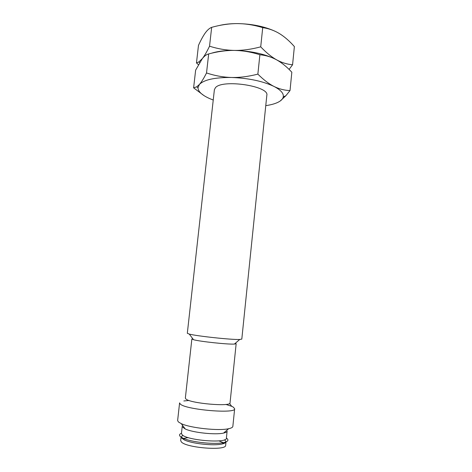 <?xml version="1.0" encoding="UTF-8"?>
<svg xmlns="http://www.w3.org/2000/svg" width="472" height="472" viewBox="0 0 472 472"><rect width="100%" height="100%" fill="white"/><g stroke="black" fill="none" stroke-linecap="round" stroke-linejoin="round"><path stroke-width="0.71" d="M218.86 25.6C224.253 24.255 230.424 23.588 237.375 23.6C251.718 23.842 264.273 26.391 275.04 31.241M198.423 64.688L196.464 62.935L198.476 45.383C200.665 40.551 202.748 36.668 204.724 33.73L205.243 32.987C207.385 30.043 209.521 28.155 211.668 27.341C220.607 24.845 229.174 23.6 237.375 23.6C245.558 23.653 254.007 24.992 262.721 27.624C268.769 28.521 274.326 30.497 279.394 33.559C284.368 36.615 289.259 40.834 294.068 46.221L294.375 46.563L292.575 64.758L289.088 69.425M196.464 62.935L198.806 61.974L202.335 58.611C204.453 55.926 206.854 51.784 209.538 46.197C217.934 48.864 226.235 50.274 234.46 50.421C242.685 50.516 251.434 49.324 260.715 46.84L262.721 27.624M209.538 46.197L211.668 27.341M211.397 53.253C217.551 51.283 225.238 50.339 234.46 50.421C250.815 50.911 264.538 53.867 275.618 59.307M260.715 46.84C266.267 52.699 271.601 57.047 276.716 59.891C281.831 62.782 286.876 66.894 291.838 72.228L290.02 90.571L285.867 95.727L280.203 101.002C281.955 99.763 282.982 98.388 283.283 96.872C283.849 93.45 280.763 89.975 274.014 86.453C279.194 89.019 284.527 90.388 290.02 90.571M203.945 95.568L193.614 87.845L195.638 70.145L202.335 58.611C204.447 55.961 206.559 54.404 208.671 53.944C217.639 51.513 226.235 50.339 234.46 50.421C242.673 50.557 251.151 51.997 259.889 54.734C265.996 55.348 271.606 57.065 276.716 59.891C281.843 62.693 287.129 64.31 292.575 64.758M193.614 87.845L196.712 86.836L199.402 84.447C201.491 82.063 203.863 78.234 206.524 72.965L208.671 53.944M206.524 72.965C214.943 75.738 223.274 77.249 231.522 77.479C239.776 77.656 248.555 76.535 257.865 74.122L259.889 54.734M257.865 74.122C263.47 79.733 268.857 83.845 274.014 86.453C262.839 81.149 248.673 78.157 231.522 77.479C214.843 77.367 204.134 79.685 199.402 84.447L197.975 87.751C198.146 91.645 202.163 95.309 210.028 98.748L213.238 100.029M265.765 105.639C272.214 104.719 277.029 103.173 280.203 101.002M214.382 89.721L215.421 87.727C222.176 78.912 269.659 86.057 266.827 95.326L241.806 339.108L239.729 339.468C232.029 339.893 196.706 336.123 189.278 334.076L187.319 333.285L214.382 89.721M236.159 343.71L234.401 344.07C228 344.536 199.668 341.51 193.508 339.704L191.868 338.973L185.348 398.097L185.98 399.058C190.635 403.471 231.162 406.935 230.041 402.87L236.159 343.71M229.563 403.495L231.675 406.303L233.327 407.141L234.655 408.764C236.118 414.044 185.75 409.767 180.31 404.079L179.59 402.876L177.631 420.511L178.333 421.903L181.266 423.649C190.34 428.021 218.837 431.066 228.625 428.712C231.321 428.139 232.725 427.372 232.843 426.411L234.655 408.764M231.675 406.303L225.899 404.427M189.065 400.492L183.832 400.964M182.192 426.694L181.454 433.379L182.056 434.659C186.582 440.459 227.374 443.645 226.389 438.181L227.12 431.089C227.02 431.915 225.846 432.582 223.598 433.072C215.556 435.06 192.7 432.617 185.26 428.977L182.381 426.936M182.676 425.537L182.233 426.293M226.401 438.063L226.837 438.382C228.955 440.152 227.97 441.538 223.893 442.535C215.102 444.783 191.083 442.217 182.971 438.163L180.156 436.376C179.006 435.131 179.443 434.092 181.466 433.261M181.301 437.792L184.286 439.916C191.844 443.709 214.052 446.081 222.235 443.969C224.642 443.409 225.905 442.665 226.017 441.733L224.613 439.762M182.853 435.302L181.059 437.107M225.999 441.904L225.651 445.285C226.613 451.037 185.767 447.91 181.266 441.822L180.67 440.482L181.006 437.426M224.324 443.326L223.551 442.824M223.262 442.665L218.908 440.883M188.192 437.597L183.561 438.423M199.644 62.564L198.806 61.974M285.867 95.727L283.283 96.872M196.712 86.836L197.975 87.751M234.401 344.07L239.729 339.468M193.508 339.704L189.278 334.076M223.598 433.072L228.625 428.712M185.26 428.977L181.266 423.649M222.235 443.969L223.893 442.535M184.286 439.916L182.971 438.163"/></g></svg>
